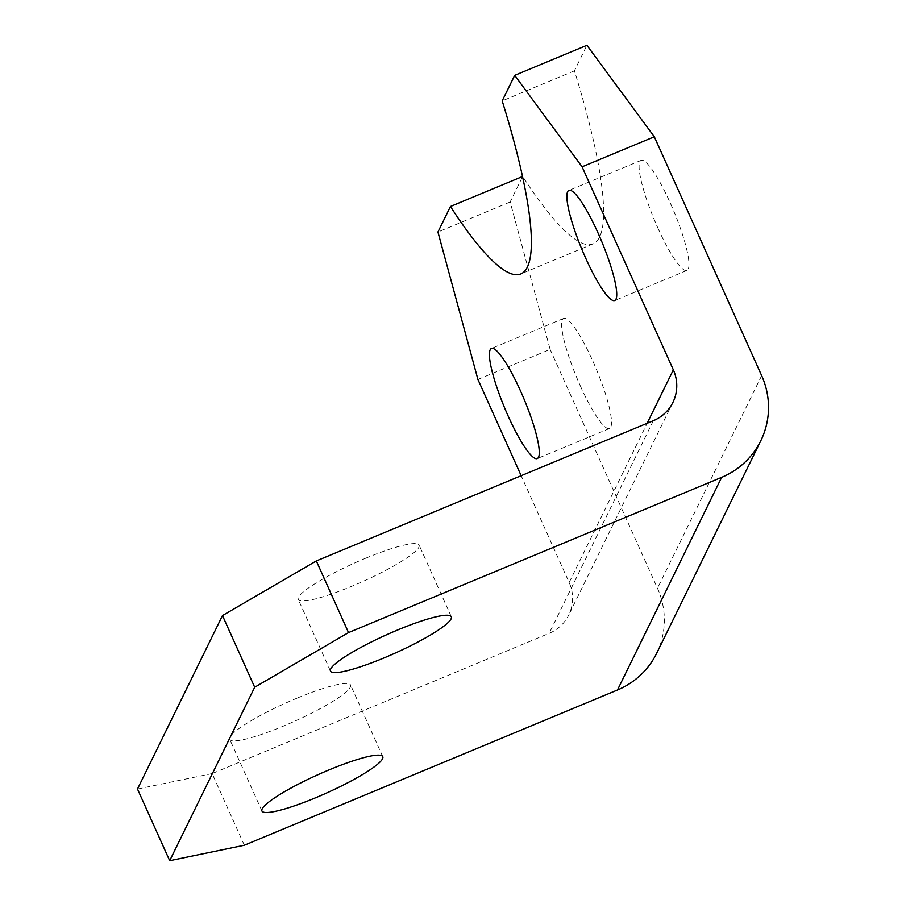 <?xml version="1.0" encoding="UTF-8"?>
<svg xmlns="http://www.w3.org/2000/svg" width="906" height="906" viewBox="0 0 906 906"><rect width="100%" height="100%" fill="white"/><g stroke="black" fill="none" stroke-linecap="round" stroke-linejoin="round"><path stroke-width="0.68" stroke-dasharray="4.53 3.4" d="M657.858 227.984A59.626 10.657 -112.6 0 0 686.929 270.452A59.626 10.657 -112.6 0 0 670.191 202.808A59.626 10.657 -112.6 0 0 641.12 160.351A59.626 10.657 -112.6 0 0 657.858 227.984M580.406 386.069A59.626 10.657 -112.6 0 0 609.478 428.527A59.626 10.657 -112.6 0 0 592.739 360.882A59.626 10.657 -112.6 0 0 563.668 318.425A59.626 10.657 -112.6 0 0 580.406 386.069M296.998 698.164A66.251 10.113 -24.2 0 1 350.577 684.993A66.251 10.113 -24.2 0 1 283.295 726.148A66.251 10.113 -24.2 0 1 229.716 739.307A66.251 10.113 -24.2 0 1 296.998 698.164M365.537 558.277A66.251 10.113 -24.2 0 1 419.116 545.106A66.251 10.113 -24.2 0 1 351.834 586.25A66.251 10.113 -24.2 0 1 298.255 599.421A66.251 10.113 -24.2 0 1 365.537 558.277M477.915 379.444L550.123 349.399L510.157 201.981L522.671 176.444A311.37 55.674 -112.6 0 0 593.011 243.907A311.37 55.674 -112.6 0 0 574.415 70.827L586.918 45.3M574.415 70.827L502.196 100.883M550.123 349.399L657.484 588.277A79.502 77.27 -153.9 0 1 656.657 653.305M244.348 845.23L212.14 773.565L549.161 633.339A39.751 38.641 26.1 0 0 568.753 615.004A39.751 38.641 26.1 0 0 569.161 582.49L521.165 475.695M212.14 773.565L137.486 789.035M510.157 201.981L437.938 232.027M761.663 375.639L657.484 588.277M653.339 420.712L549.161 633.339M569.161 582.49L647.167 423.272M686.929 270.452L614.71 300.498M609.478 428.527L537.258 458.572M382.774 756.657L350.577 684.993M451.324 616.771L419.116 545.106M330.464 671.086L298.255 599.421M261.925 810.972L229.716 739.307M563.668 318.425L491.448 348.47M641.12 160.351L568.9 190.396M593.011 243.907L520.791 273.963M672.932 402.366L568.753 615.004"/><path stroke-width="1.36" d="M585.638 258.04A59.626 10.657 -112.6 0 0 614.71 300.498A59.626 10.657 -112.6 0 0 597.971 232.853A59.626 10.657 -112.6 0 0 568.9 190.396A59.626 10.657 -112.6 0 0 585.638 258.04M508.187 416.114A59.626 10.657 -112.6 0 0 537.258 458.572A59.626 10.657 -112.6 0 0 520.52 390.939A59.626 10.657 -112.6 0 0 491.448 348.47A59.626 10.657 -112.6 0 0 508.187 416.114M329.206 769.828A66.251 10.113 -24.2 0 1 382.774 756.657A66.251 10.113 -24.2 0 1 315.492 797.812A66.251 10.113 -24.2 0 1 261.925 810.972A66.251 10.113 -24.2 0 1 329.206 769.828M397.745 629.93A66.251 10.113 -24.2 0 1 451.324 616.771A66.251 10.113 -24.2 0 1 384.042 657.915A66.251 10.113 -24.2 0 1 330.464 671.086A66.251 10.113 -24.2 0 1 397.745 629.93M521.165 475.695L477.915 379.444L437.938 232.027L450.452 206.5A311.37 55.674 -112.6 0 0 520.791 273.963A311.37 55.674 -112.6 0 0 502.196 100.883L514.71 75.345L586.918 45.3L654.313 136.761L761.663 375.639A79.502 77.27 26.1 0 1 760.836 440.667A79.502 77.27 26.1 0 1 721.652 477.349L348.527 632.592L254.688 687.235L222.48 615.57L316.33 560.927L653.339 420.712A39.751 38.641 -153.9 0 0 672.932 402.366A39.751 38.641 -153.9 0 0 673.339 369.852L582.094 166.806L514.71 75.345M760.836 440.667L656.657 653.305A79.502 77.27 -153.9 0 1 617.473 689.987L244.348 845.23L169.694 860.7L254.688 687.235M169.694 860.7L137.486 789.035L222.48 615.57M450.452 206.5L522.513 176.511M654.313 136.761L582.094 166.806M316.33 560.927L348.527 632.592M617.473 689.987L721.652 477.349M647.167 423.272L673.339 369.852"/></g></svg>
